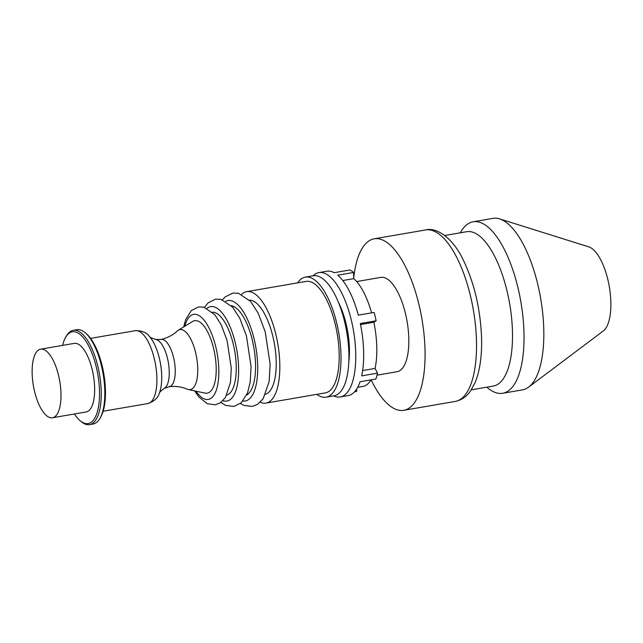 <?xml version="1.0" encoding="UTF-8"?>
<svg xmlns="http://www.w3.org/2000/svg" width="643" height="643" viewBox="0 0 643 643"><rect width="100%" height="100%" fill="white"/><g stroke="black" fill="none" stroke-linecap="round" stroke-linejoin="round"><path stroke-width="0.96" d="M169.181 386.644C175.957 386.001 181.993 386.853 187.298 389.216A30.454 11.703 -99.8 0 0 188.238 389.537A30.454 11.703 -99.8 0 0 197.722 368.375A30.454 11.703 -99.8 0 0 190.714 338.982A30.454 11.703 -99.8 0 0 178.063 330.389A30.454 11.703 -99.8 0 0 177.283 331.008C173.08 335.003 167.67 337.832 161.071 339.488M188.238 389.537L205.27 393.154A36.788 14.138 -99.8 0 0 216.185 367.474A36.788 14.138 80.2 0 0 192.908 321.291L178.063 330.389M164.246 388.388L169.43 386.604A23.928 9.195 -99.8 0 0 175.234 369.91A23.928 9.195 80.2 0 0 161.313 339.44L155.831 339.488M212.487 312.201A42.157 16.204 80.2 0 1 236.222 365.955A42.157 16.204 -99.8 0 1 226.762 395.172M231.271 305.674A45.782 17.594 80.2 0 1 255.536 363.93A45.782 17.594 -99.8 0 1 246.647 395.043M249.412 300.096A47.855 18.39 80.2 0 1 276.185 361.125A47.855 18.39 -99.8 0 1 265.607 394.239M260.246 402.237A56.56 21.733 -99.8 0 0 265.953 403.105A56.56 21.733 -99.8 0 0 279.793 363.625A56.56 21.733 80.2 0 0 246.775 291.625A56.56 21.733 80.2 0 0 241.688 294.357M246.775 291.625L306.148 281.409A56.56 21.733 80.2 0 1 339.166 353.409A56.56 21.733 -99.8 0 1 325.326 392.889L265.953 403.105M316.766 394.36A60.908 23.405 -99.8 0 0 326.065 397.181A60.908 23.405 -99.8 0 0 340.967 354.655A60.908 23.405 80.2 0 0 305.409 277.125A60.908 23.405 80.2 0 0 297.588 282.888M305.409 277.125L313.326 275.759A60.908 23.405 80.2 0 1 348.884 353.296A60.908 23.405 -99.8 0 1 333.982 395.815L326.065 397.181M348.827 361.712A47.855 18.39 -99.8 0 0 349.414 348.522A47.855 18.39 -99.8 0 0 338.716 302.949M333.701 395.863A63.086 24.241 -99.8 0 0 340.292 396.94A63.086 24.241 -99.8 0 0 352.139 383.099A63.086 24.241 -99.8 0 0 353.754 377.232A63.086 24.241 -99.8 0 0 347.863 308.029A63.086 24.241 -99.8 0 0 318.896 272.6A63.086 24.241 -99.8 0 0 313.045 275.807M340.292 396.94L348.209 395.574A63.086 24.241 -99.8 0 0 360.056 381.741L375.89 379.016A63.086 24.241 -99.8 0 0 377.505 373.141L361.671 375.866A63.086 24.241 80.2 0 0 360.305 323.517L376.139 320.793A63.086 24.241 -99.8 0 0 374.146 312.426L358.312 315.15A63.086 24.241 -99.8 0 0 337.752 275.188L353.586 272.463A63.086 24.241 -99.8 0 0 349.985 269.964L334.151 272.688A63.086 24.241 -99.8 0 0 326.813 271.233L318.896 272.6M356.64 389.103L356.704 391.402L354.639 391.756M370.963 379.86A56.56 21.733 80.2 0 1 362.933 386.419L357.685 387.327M377.505 373.141L375.078 368.423L362.636 370.561M376.139 320.793L373.872 322.256A56.56 21.733 80.2 0 1 375.078 368.423M353.586 272.463L353.754 278.644A56.56 21.733 80.2 0 1 371.598 312.86M356.648 281.554L380.857 277.39A47.855 18.39 80.2 0 1 408.795 338.306A47.855 18.39 -99.8 0 1 397.085 371.718L377.023 375.166M373.872 322.256L360.514 324.554M353.754 278.644L342.775 280.533M371.124 379.836A87.014 33.436 -99.8 0 0 403.724 410.306A87.014 33.436 -99.8 0 0 425.015 349.559A87.014 33.436 80.2 0 0 374.218 238.794A87.014 33.436 80.2 0 0 353.73 277.848M444.747 235.491L466.738 231.705A78.309 30.092 80.2 0 1 512.455 331.394A78.309 30.092 -99.8 0 1 493.294 386.065L471.303 389.851M486.823 387.174L487.627 387.858A87.014 33.436 -99.8 0 0 502.681 393.275A87.014 33.436 -99.8 0 0 523.973 332.535A87.014 33.436 80.2 0 0 473.176 221.771A87.014 33.436 80.2 0 0 460.798 231.914L460.267 232.822M473.176 221.771L492.972 218.363A87.014 33.436 80.2 0 1 499.627 218.893A87.014 33.436 80.2 0 1 543.769 329.128A87.014 33.436 -99.8 0 1 528.578 387.15L603.255 330.992A43.507 16.718 -99.8 0 0 610.85 301.977A43.507 16.718 80.2 0 0 588.779 246.864L499.627 218.893M502.681 393.275L522.478 389.875A87.014 33.436 -99.8 0 0 528.578 387.15M149.522 336.562C150.052 337.406 152.238 338.395 156.064 339.528A24.997 9.605 80.2 0 1 169.238 371.324A24.997 9.605 -99.8 0 1 164.455 388.276C161.216 390.631 159.496 392.286 159.271 393.259M100.67 417.106A46.553 17.891 -99.8 0 0 105.436 390.028A46.553 17.891 80.2 0 0 86.315 333.677L85.133 332.672A47.855 18.39 80.2 0 1 104.785 390.614A47.855 18.39 -99.8 0 1 99.89 418.44L100.67 417.106M74.403 413.988A46.553 17.891 -99.8 0 0 80.053 420.651L81.235 421.655A47.855 18.39 -99.8 0 0 89.514 424.637L93.082 424.018A47.855 18.39 -99.8 0 0 99.89 418.44M62.604 345.387A46.553 17.891 80.2 0 1 65.699 337.221L66.478 335.887A47.855 18.39 80.2 0 1 73.286 330.309L76.847 329.69A47.855 18.39 80.2 0 1 85.133 332.672M73.286 330.309A47.855 18.39 80.2 0 1 101.224 391.225A47.855 18.39 -99.8 0 1 89.514 424.637M80.053 420.651A46.553 17.891 -99.8 0 0 99.496 391.057A46.553 17.891 80.2 0 0 86.483 342.076A46.553 17.891 80.2 0 0 65.699 337.221M40.662 349.165L74.315 343.37A34.802 13.374 80.2 0 1 94.634 387.681A34.802 13.374 -99.8 0 1 86.114 411.978L52.469 417.765A34.802 13.374 -99.8 0 0 60.981 393.468A34.802 13.374 80.2 0 0 40.662 349.165A34.802 13.374 80.2 0 0 32.15 373.462A34.802 13.374 -99.8 0 0 52.469 417.765M196.139 391.402A43.129 16.573 -99.8 0 0 218.813 369.299A43.129 16.573 80.2 0 0 204.482 320.672A43.129 16.573 80.2 0 0 184.887 325.985M222.944 400.669A47.904 18.406 -99.8 0 0 238.601 367.603A47.904 18.406 80.2 0 0 227.236 320.728A47.904 18.406 80.2 0 0 207.054 308.302M242.941 401.047A50.966 19.587 -99.8 0 0 257.682 365.417A50.966 19.587 80.2 0 0 225.765 301.262M425.674 229.945A87.014 33.436 80.2 0 1 476.471 340.702A87.014 33.436 -99.8 0 1 455.188 401.449C463.643 399.689 468.2 394.376 470.636 390.831L475.185 382.424C479.911 370.633 482.033 355.82 481.567 337.977C480.425 308.552 474.148 282.205 462.735 258.928C452.101 236.897 435.753 227.059 425.674 229.945L374.218 238.794M159.311 393.17A33.685 12.948 -99.8 0 0 161.706 375.737A33.685 12.948 80.2 0 0 149.578 336.635C146.861 332.608 142.095 330.623 135.279 330.679A36.981 14.21 80.2 0 1 156.868 377.746A36.981 14.21 -99.8 0 1 147.826 403.563C154.264 401.328 158.098 397.864 159.311 393.17M183.729 326.708L185.674 319.659L191.341 310.585L198.502 306.936L203.96 307.169L214.85 314.757L221.272 324.956L227.075 340.493L231.271 368.101L230.516 382.255L225.452 397.487L220.332 402.823L215.268 404.825L207.279 403.724L198.88 396.964L194.813 391.113M204.482 307.306L208.147 302.829L215.509 299.164L221.015 299.349L232.621 307.161L239.735 318.181L246.43 335.919L251.059 366.414L250.231 382.006L247.555 392.849L241.238 402.807L233.891 406.464L225.709 405.411L220.854 402.462M222.558 299.791L225.187 296.881L232.806 293.087L238.497 293.272L250.625 301.446L258.132 313.085L265.229 331.884L270.14 364.227L269.16 381.436L263.204 398.668L257.521 404.375L252.217 406.416L244.035 405.444L240.402 403.507M403.724 410.306L455.188 401.449M103.129 411.255L147.826 403.563M135.279 330.679L90.591 338.363"/></g></svg>
